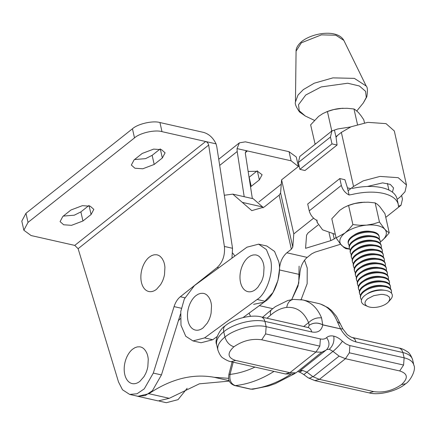 <?xml version="1.0" encoding="UTF-8"?>
<svg xmlns="http://www.w3.org/2000/svg" width="436" height="436" viewBox="0 0 436 436"><rect width="100%" height="100%" fill="white"/><g stroke="black" fill="none" stroke-linecap="round" stroke-linejoin="round"><path stroke-width="0.65" d="M299.761 274.533C300.191 267.137 302.677 261.426 307.222 257.393L286.85 252.793C282.305 256.826 279.819 262.537 279.394 269.933L299.761 274.533L298.001 286.239L291.722 299.619L298.769 283.095L299.091 266.211M301.107 299.625L307.157 283.711L307.238 268.053L304.53 260.183M194.451 285.596L184.346 298.96L180.787 311.402L180.995 325.3L185.769 336.27L192.935 340.914L204.593 337.895L257.115 299.478C266.505 293.94 273.912 272.102 270.571 259.774L266.412 249.599L258.63 244.16L246.972 247.179L194.451 285.596M243.086 317.539L265.262 301.314C274.653 295.777 282.059 273.944 278.718 261.611L274.566 251.441L266.778 245.997L258.63 244.16M192.935 340.914L201.083 342.756L212.741 339.737L217.15 336.51M250.537 316.329L249.081 313.152M178.373 320.765L180.319 318.612M228.633 378.339L214.103 377.276C192.652 373.45 170.917 378.928 148.899 393.713L137.831 396.319L158.203 400.918L169.272 398.313L199.366 383.827L229.369 381.108M137.831 396.319L136.822 396.041M234.873 256.03L232.748 253.109M263.126 207.836L262.668 206.975L253.174 198.729L232.802 194.129L251.79 210.626L264.156 207.062L279.165 195.148L280.588 193.001L292.785 247.065L293.788 233.903L313.604 218.174M224.317 195.252L232.802 194.129M279.394 269.933L277.966 280.375L272.98 292.545L263.949 302.203L253.605 304.339M348.113 190.766L353.547 186.455L363.27 180.836L380.012 176.417L398.215 177.686L406.505 185.022L405.011 191.764L400.144 196.974L397.147 199.361M406.505 185.022L394.308 130.958L386.018 123.628L367.821 122.353L351.073 126.772L341.35 132.391L335.927 136.697M299.112 165.931L281.596 179.839L293.788 233.903M340.652 244.22L315.146 252.112L311.729 253.806L307.222 257.393M286.85 252.793L291.362 249.207L292.785 247.065M281.596 179.839L280.588 193.001M392.427 192.145L393.539 187.949L390.264 184.39L382.612 182.88L367.314 186.477M318.089 224.998L307.996 233.015L306.573 235.157L305.565 248.318L330.81 240.628L334.221 238.933L336.025 237.506M231.952 258.166L232.541 248.291L224.393 246.449C225.156 255.191 222.752 262.2 217.177 267.486L180.33 296.731C177.556 299.009 175.468 302.301 174.073 306.606L153.298 373.085L144.262 388.858L137.089 393.757L129.672 394.422L122.511 389.789L118.51 381.974L78.12 248.684L74.758 245.403L31.087 235.544L23.855 230.23L28.024 222.398L134.501 137.896C139.858 132.947 154.976 129.514 161.99 131.65L205.661 141.515C207.225 142.049 208.228 143.237 208.67 145.074L78.12 248.684M129.672 394.422L137.82 396.264L145.237 395.599L152.415 390.7L161.445 374.922L180.482 314.007M74.758 245.403L205.661 141.515L216.049 143.858L216.817 146.916L232.541 248.291M224.393 246.449L208.67 145.074M216.049 143.858C213.155 137.831 209.008 134.01 203.612 132.408L159.941 122.543C152.927 120.407 137.809 123.84 132.446 128.789L134.501 137.896M91.08 214.534L93.827 209.378L90.252 206.212L82.393 205.661L70.964 209.994L62.822 216.452L60.075 221.613L63.656 224.774L71.515 225.325L82.938 220.998L91.08 214.534L89.031 205.427M88.584 205.781L80.889 211.891L74.284 215.193L63.269 216.098M162.339 157.985L165.086 152.829L161.505 149.662L153.646 149.112L142.223 153.439L134.081 159.903L131.334 165.059L134.909 168.225L142.768 168.776L154.197 164.448L162.339 157.985L160.285 148.878M159.838 149.232L152.142 155.341L145.537 158.644L134.522 159.549M23.855 230.23L21.8 221.123L25.969 213.291L132.446 128.789M159.238 401.098L166.339 402.706L178.041 399.649L187.169 388.274M244.198 196.701L237.189 151.515L219.69 165.407M245.305 152.622L247.425 150.943L245.975 151.205L245.337 153.358L252.346 198.544M298.393 166.498L291.095 160.802L237.037 148.6L237.189 151.515M298.328 166.116L296.273 157.009L289.041 151.695L245.37 141.836L239.391 142.855L237.037 148.6M250.537 186.859L259.355 179.894L262.101 174.738L257.485 171.272L248.144 171.441M256.859 171.141L249.06 177.327M258.951 201.884L281.264 184.183M317.713 303.32L318.514 303.489C326.858 305.576 333.109 311.571 337.257 321.474L340.44 323.899M349.89 345.585L349.35 352.8L403.583 365.046L404.123 357.831L349.356 345.448L345.535 343.699L342.396 341.203C339.617 338.543 336.739 336.859 333.763 336.151C334.494 341.383 333.017 345.753 329.327 349.263L332.968 351.394L339.104 356.108L313.081 376.764L306.846 372.121L302.628 370.453L300.251 371.695L298.611 371.826M333.763 336.151C330.804 335.518 328.417 336.014 326.602 337.633C329.736 342.124 329.752 346.108 326.651 349.601L329.327 349.263M349.35 352.8L345.454 358.703L399.687 370.949C407.867 373.598 408.461 378.154 401.469 384.612C392.689 390.672 383.418 393 373.663 391.599L369.183 392.891C378.857 395.686 397.583 390.912 405.447 383.882C410.156 381.309 416.429 369.777 413.868 365.21C412.963 361.624 409.715 359.166 404.123 357.831L402.929 352.539C408.521 353.874 411.769 356.332 412.679 359.918L412.739 360.229M300.709 299.57L302.829 299.946C311.173 302.034 317.424 308.029 321.572 317.937C316.896 317.343 312.568 318.907 308.584 322.635C303.881 311.805 296.594 306.737 286.719 307.418C281.264 308.039 275.912 310.606 270.652 315.119C270.031 312.634 270.369 310.781 271.661 309.56L275.35 306.644L287.88 300.469L293.319 299.412M325.905 350.239L321.752 352.19L315.947 352.037L261.72 339.791C251.964 338.391 242.694 340.718 233.914 346.778C226.922 353.236 227.516 357.793 235.696 360.447L231.053 361.689M250.329 389.103L252.695 389.239L250.095 389.043M234.459 385.517L234.633 385.56C231.701 384.383 229.919 382.841 229.298 380.939C228.6 380.029 228.475 377.789 228.927 374.213L230.039 374.404L233.222 362.185M290.567 374.41C277.351 382.83 264.145 387.74 250.962 389.141L235.276 385.598C231.053 383.996 229.303 380.263 230.039 374.404C238.279 373.467 246.591 371.036 254.967 367.096M300.191 370.616L302.628 370.453M233.914 346.778C229.478 345.307 226.491 342.058 224.949 337.028C235.009 328.793 254.651 323.861 266.156 326.678L320.384 338.925C322.951 339.47 325.022 339.039 326.602 337.633M321.752 352.19L296.082 372.764L292.839 374.126M296.082 372.764L293.613 373.979M337.257 321.474L340.598 328.886L322.754 324.902C317.953 322.411 313.435 322.536 309.195 325.272L308.584 322.635L303.707 326.504M308.263 327.534L309.195 325.272C313.424 322.498 317.937 322.34 322.727 324.804L340.587 328.831L342.838 328.864M321.572 317.937L322.744 324.853M340.598 328.886L322.754 324.902C321.561 330.673 317.926 333.028 311.844 331.97L264.963 321.387L266.156 326.678L265.617 333.889L261.72 339.791M342.396 341.203C340.102 344.663 336.957 348.059 332.968 351.394L306.846 372.121C305.015 373.854 303.914 374.622 303.543 374.42L303.516 374.393M312.65 376.502C310.759 377.968 309.277 378.415 308.203 377.843L308.138 377.799M342.832 328.869L340.609 328.935C344.669 335.889 349.819 340.233 356.048 341.955L402.929 352.539L401.752 349.803L399.796 348.244L352.915 337.655L354.871 339.219L356.048 341.955M342.865 328.918L336.516 316.416L331.556 310.514L328.068 307.696L320.525 304.055M132.631 349.171L134.947 347.694L137.313 346.898L139.64 346.805A18.781 11.619 102.7 0 1 143.815 348.724L145.504 350.658L146.839 353.16A18.781 11.619 102.7 0 1 148.251 359.433L147.842 366.6A18.781 11.619 102.7 0 1 145.668 373.554L144.011 376.622L139.885 381.342A18.781 11.619 -77.3 0 1 137.569 382.813A18.781 11.619 -77.3 0 1 135.204 383.609A18.781 11.619 -77.3 0 1 132.876 383.702A18.781 11.619 -77.3 0 1 128.702 381.783A18.781 11.619 -77.3 0 1 127.012 379.849A18.781 11.619 -77.3 0 1 125.677 377.353A18.781 11.619 -77.3 0 1 124.265 371.074A18.781 11.619 -77.3 0 1 124.238 367.537A18.781 11.619 -77.3 0 1 124.674 363.913A18.781 11.619 -77.3 0 1 126.849 356.953A18.781 11.619 -77.3 0 1 128.506 353.89A18.781 11.619 -77.3 0 1 130.457 351.258A18.781 11.619 -77.3 0 1 132.631 349.171M149.303 257.104L151.614 255.627L153.979 254.831L156.306 254.738A18.781 11.619 102.7 0 1 160.481 256.657L162.17 258.592L163.505 261.093A18.781 11.619 102.7 0 1 164.917 267.366L164.508 274.533A18.781 11.619 102.7 0 1 162.334 281.487L160.677 284.555L156.551 289.275A18.781 11.619 -77.3 0 1 154.235 290.747A18.781 11.619 -77.3 0 1 151.87 291.542A18.781 11.619 -77.3 0 1 149.548 291.635A18.781 11.619 -77.3 0 1 145.373 289.717A18.781 11.619 -77.3 0 1 143.684 287.782A18.781 11.619 -77.3 0 1 142.349 285.286A18.781 11.619 -77.3 0 1 140.932 279.007A18.781 11.619 -77.3 0 1 140.904 275.47A18.781 11.619 -77.3 0 1 141.346 271.846A18.781 11.619 -77.3 0 1 143.52 264.886A18.781 11.619 -77.3 0 1 145.172 261.823A18.781 11.619 -77.3 0 1 147.123 259.191A18.781 11.619 -77.3 0 1 149.303 257.104M195.895 295.663L198.211 294.186L200.576 293.39L202.904 293.297A18.781 11.619 102.7 0 1 207.078 295.216L208.768 297.15L210.103 299.652A18.781 11.619 102.7 0 1 211.515 305.925L211.106 313.092A18.781 11.619 102.7 0 1 208.931 320.046L207.274 323.114L203.149 327.834A18.781 11.619 -77.3 0 1 200.833 329.305A18.781 11.619 -77.3 0 1 198.467 330.101A18.781 11.619 -77.3 0 1 196.145 330.194A18.781 11.619 -77.3 0 1 191.965 328.275A18.781 11.619 -77.3 0 1 190.276 326.341A18.781 11.619 -77.3 0 1 188.941 323.839A18.781 11.619 -77.3 0 1 187.529 317.566A18.781 11.619 -77.3 0 1 187.502 314.029A18.781 11.619 -77.3 0 1 187.938 310.405A18.781 11.619 -77.3 0 1 190.112 303.445A18.781 11.619 -77.3 0 1 191.769 300.377A18.781 11.619 -77.3 0 1 193.72 297.75A18.781 11.619 -77.3 0 1 195.895 295.663M248.416 257.24L250.733 255.769L253.098 254.973L255.42 254.88A18.781 11.619 102.7 0 1 259.594 256.799L261.289 258.733L262.625 261.229A18.781 11.619 102.7 0 1 264.036 267.508L263.627 274.669A18.781 11.619 102.7 0 1 261.453 281.629L257.845 287.324L255.67 289.411A18.781 11.619 -77.3 0 1 253.354 290.888A18.781 11.619 -77.3 0 1 250.989 291.684A18.781 11.619 -77.3 0 1 248.662 291.777A18.781 11.619 -77.3 0 1 244.487 289.858A18.781 11.619 -77.3 0 1 242.798 287.923A18.781 11.619 -77.3 0 1 241.462 285.422A18.781 11.619 -77.3 0 1 240.051 279.149A18.781 11.619 -77.3 0 1 240.023 275.607A18.781 11.619 -77.3 0 1 240.459 271.982A18.781 11.619 -77.3 0 1 242.634 265.028A18.781 11.619 -77.3 0 1 244.291 261.96A18.781 11.619 -77.3 0 1 246.242 259.333A18.781 11.619 -77.3 0 1 248.416 257.24M353.618 235.386A12.682 6.071 -12.7 0 1 354.408 234.819A12.682 6.071 -12.7 0 1 369.93 231.32L372.022 231.63A15.827 7.576 -12.7 0 1 373.325 231.87A15.827 7.576 -12.7 0 1 379.069 236.089A15.827 7.576 -12.7 0 1 379.135 236.465M349.296 245.561A15.827 7.576 -12.7 0 1 348.364 243.795L348.195 243.048A15.827 7.576 -12.7 0 1 351.503 236.83A15.827 7.576 -12.7 0 1 352.648 235.996A15.827 7.576 -12.7 0 1 372.022 231.63M348.364 243.795A15.827 7.576 -12.7 0 1 351.672 237.576A15.827 7.576 -12.7 0 1 373.494 232.617A15.827 7.576 -12.7 0 1 379.238 236.835A15.827 7.576 -12.7 0 1 379.151 238.835M354.632 239.904A12.682 6.071 -12.7 0 1 355.422 239.337A12.682 6.071 -12.7 0 1 370.949 235.838L373.042 236.149A15.827 7.576 -12.7 0 1 374.344 236.388A15.827 7.576 -12.7 0 1 380.088 240.607A15.827 7.576 -12.7 0 1 380.148 240.983M350.315 250.079A15.827 7.576 -12.7 0 1 349.383 248.313L349.214 247.566A15.827 7.576 -12.7 0 1 352.522 241.348A15.827 7.576 -12.7 0 1 353.667 240.514A15.827 7.576 -12.7 0 1 373.042 236.149M349.383 248.313A15.827 7.576 -12.7 0 1 352.691 242.094A15.827 7.576 -12.7 0 1 374.513 237.135A15.827 7.576 -12.7 0 1 380.257 241.353A15.827 7.576 -12.7 0 1 380.17 243.353M355.651 244.422A12.682 6.071 -12.7 0 1 356.441 243.855A12.682 6.071 -12.7 0 1 371.968 240.356L374.055 240.667A15.827 7.576 -12.7 0 1 375.363 240.906A15.827 7.576 -12.7 0 1 381.102 245.125A15.827 7.576 -12.7 0 1 381.168 245.501M351.334 254.597A15.827 7.576 -12.7 0 1 350.397 252.831L350.233 252.079A15.827 7.576 -12.7 0 1 353.542 245.866A15.827 7.576 -12.7 0 1 354.686 245.032A15.827 7.576 -12.7 0 1 374.055 240.667M350.397 252.831A15.827 7.576 -12.7 0 1 353.71 246.613A15.827 7.576 -12.7 0 1 375.532 241.653A15.827 7.576 -12.7 0 1 381.271 245.871A15.827 7.576 -12.7 0 1 381.189 247.871M356.67 248.94A12.682 6.071 -12.7 0 1 357.46 248.373A12.682 6.071 -12.7 0 1 372.982 244.874L375.074 245.185A15.827 7.576 -12.7 0 1 376.382 245.424A15.827 7.576 -12.7 0 1 382.121 249.643A15.827 7.576 -12.7 0 1 382.187 250.019M352.353 259.115A15.827 7.576 -12.7 0 1 351.416 257.349L351.247 256.597A15.827 7.576 -12.7 0 1 354.561 250.384A15.827 7.576 -12.7 0 1 355.705 249.55A15.827 7.576 -12.7 0 1 375.074 245.185M351.416 257.349A15.827 7.576 -12.7 0 1 354.73 251.131A15.827 7.576 -12.7 0 1 376.551 246.171A15.827 7.576 -12.7 0 1 382.29 250.389A15.827 7.576 -12.7 0 1 382.203 252.39M357.689 253.458A12.682 6.071 -12.7 0 1 358.479 252.891A12.682 6.071 -12.7 0 1 374.001 249.392L376.094 249.703A15.827 7.576 -12.7 0 1 377.402 249.942A15.827 7.576 -12.7 0 1 383.14 254.161A15.827 7.576 -12.7 0 1 383.206 254.537M353.373 263.633A15.827 7.576 -12.7 0 1 352.435 261.862L352.266 261.115A15.827 7.576 -12.7 0 1 355.574 254.902A15.827 7.576 -12.7 0 1 356.719 254.068A15.827 7.576 -12.7 0 1 376.094 249.703M352.435 261.862A15.827 7.576 -12.7 0 1 355.743 255.649A15.827 7.576 -12.7 0 1 377.571 250.689A15.827 7.576 -12.7 0 1 383.309 254.907A15.827 7.576 -12.7 0 1 383.222 256.908M358.708 257.976A12.682 6.071 -12.7 0 1 359.498 257.409A12.682 6.071 -12.7 0 1 375.02 253.91L377.113 254.221A15.827 7.576 -12.7 0 1 378.415 254.46A15.827 7.576 -12.7 0 1 384.16 258.679A15.827 7.576 -12.7 0 1 384.225 259.055M354.392 268.151A15.827 7.576 -12.7 0 1 353.454 266.38L353.285 265.633A15.827 7.576 -12.7 0 1 356.594 259.42A15.827 7.576 -12.7 0 1 357.738 258.586A15.827 7.576 -12.7 0 1 377.113 254.221M353.454 266.38A15.827 7.576 -12.7 0 1 356.762 260.167A15.827 7.576 -12.7 0 1 378.584 255.207A15.827 7.576 -12.7 0 1 384.329 259.425A15.827 7.576 -12.7 0 1 384.241 261.426M359.722 262.494A12.682 6.071 -12.7 0 1 360.512 261.927A12.682 6.071 -12.7 0 1 376.039 258.428L378.132 258.739A15.827 7.576 -12.7 0 1 379.434 258.979A15.827 7.576 -12.7 0 1 385.179 263.197A15.827 7.576 -12.7 0 1 385.244 263.573M355.405 272.669A15.827 7.576 -12.7 0 1 354.473 270.898L354.305 270.151A15.827 7.576 -12.7 0 1 357.613 263.938A15.827 7.576 -12.7 0 1 358.757 263.104A15.827 7.576 -12.7 0 1 378.132 258.739M354.473 270.898A15.827 7.576 -12.7 0 1 357.782 264.685A15.827 7.576 -12.7 0 1 379.603 259.725A15.827 7.576 -12.7 0 1 385.348 263.944A15.827 7.576 -12.7 0 1 385.261 265.944M360.741 267.012A12.682 6.071 -12.7 0 1 361.531 266.445A12.682 6.071 -12.7 0 1 377.058 262.946L379.146 263.257A15.827 7.576 -12.7 0 1 380.454 263.497A15.827 7.576 -12.7 0 1 386.198 267.715A15.827 7.576 -12.7 0 1 386.258 268.091M356.425 277.187A15.827 7.576 -12.7 0 1 355.487 275.416L355.324 274.669A15.827 7.576 -12.7 0 1 358.632 268.451A15.827 7.576 -12.7 0 1 359.776 267.622A15.827 7.576 -12.7 0 1 379.146 263.257M355.487 275.416A15.827 7.576 -12.7 0 1 358.801 269.203A15.827 7.576 -12.7 0 1 380.623 264.243A15.827 7.576 -12.7 0 1 386.361 268.462A15.827 7.576 -12.7 0 1 386.28 270.462M361.76 271.53A12.682 6.071 -12.7 0 1 362.55 270.963A12.682 6.071 -12.7 0 1 378.072 267.464L380.165 267.775A15.827 7.576 -12.7 0 1 381.473 268.015A15.827 7.576 -12.7 0 1 387.212 272.233A15.827 7.576 -12.7 0 1 387.277 272.609M357.444 281.705A15.827 7.576 -12.7 0 1 356.506 279.934L356.337 279.187A15.827 7.576 -12.7 0 1 359.651 272.969A15.827 7.576 -12.7 0 1 360.795 272.14A15.827 7.576 -12.7 0 1 380.165 267.775M356.506 279.934A15.827 7.576 -12.7 0 1 359.82 273.721A15.827 7.576 -12.7 0 1 381.642 268.761A15.827 7.576 -12.7 0 1 387.381 272.98A15.827 7.576 -12.7 0 1 387.293 274.98M362.779 276.048A12.682 6.071 -12.7 0 1 363.57 275.481A12.682 6.071 -12.7 0 1 379.091 271.982L381.184 272.293A15.827 7.576 -12.7 0 1 382.492 272.533A15.827 7.576 -12.7 0 1 388.231 276.751A15.827 7.576 -12.7 0 1 388.296 277.127M358.463 286.223A15.827 7.576 -12.7 0 1 357.525 284.452L357.357 283.705A15.827 7.576 -12.7 0 1 360.67 277.487A15.827 7.576 -12.7 0 1 361.809 276.658A15.827 7.576 -12.7 0 1 381.184 272.293M357.525 284.452A15.827 7.576 -12.7 0 1 360.834 278.233A15.827 7.576 -12.7 0 1 382.661 273.279A15.827 7.576 -12.7 0 1 388.4 277.498A15.827 7.576 -12.7 0 1 388.313 279.498M363.798 280.566A12.682 6.071 -12.7 0 1 364.589 279.999A12.682 6.071 -12.7 0 1 380.11 276.5L382.203 276.811A15.827 7.576 -12.7 0 1 383.511 277.051A15.827 7.576 -12.7 0 1 389.25 281.264A15.827 7.576 -12.7 0 1 389.315 281.645M359.482 290.741A15.827 7.576 -12.7 0 1 358.545 288.97L358.376 288.223A15.827 7.576 -12.7 0 1 361.684 282.005A15.827 7.576 -12.7 0 1 362.828 281.176A15.827 7.576 -12.7 0 1 382.203 276.811M358.545 288.97A15.827 7.576 -12.7 0 1 361.853 282.751A15.827 7.576 -12.7 0 1 383.675 277.797A15.827 7.576 -12.7 0 1 389.419 282.016A15.827 7.576 -12.7 0 1 389.332 284.016M364.812 285.084A12.682 6.071 -12.7 0 1 365.608 284.517A12.682 6.071 -12.7 0 1 381.129 281.018L383.222 281.324A15.827 7.576 -12.7 0 1 384.525 281.569A15.827 7.576 -12.7 0 1 390.269 285.782A15.827 7.576 -12.7 0 1 390.334 286.163M360.496 295.259A15.827 7.576 -12.7 0 1 359.564 293.488L359.395 292.741A15.827 7.576 -12.7 0 1 362.703 286.523A15.827 7.576 -12.7 0 1 363.847 285.694A15.827 7.576 -12.7 0 1 383.222 281.324M359.564 293.488A15.827 7.576 -12.7 0 1 362.872 287.27A15.827 7.576 -12.7 0 1 384.694 282.315A15.827 7.576 -12.7 0 1 390.438 286.534A15.827 7.576 -12.7 0 1 390.351 288.534M365.831 289.602A12.682 6.071 -12.7 0 1 366.622 289.035A12.682 6.071 -12.7 0 1 382.149 285.536L384.236 285.842A15.827 7.576 -12.7 0 1 385.544 286.087A15.827 7.576 -12.7 0 1 391.288 290.3A15.827 7.576 -12.7 0 1 391.348 290.681M361.537 299.799A15.827 7.576 -12.7 0 1 360.583 298.006L360.414 297.259A15.827 7.576 -12.7 0 1 363.722 291.041A15.827 7.576 -12.7 0 1 364.867 290.207A15.827 7.576 -12.7 0 1 384.236 285.842M360.583 298.006A15.827 7.576 -12.7 0 1 363.891 291.788A15.827 7.576 -12.7 0 1 385.713 286.834A15.827 7.576 -12.7 0 1 391.457 291.046A15.827 7.576 -12.7 0 1 391.359 293.079M366.861 294.115A12.682 6.071 -12.7 0 1 367.641 293.553A12.682 6.071 -12.7 0 1 383.168 290.054L385.228 290.36A15.783 7.554 -12.7 0 1 386.53 290.599A15.783 7.554 -12.7 0 1 390.672 299.385L388.509 301.881L389.855 299.33L389.321 297.025L386.977 295.314L383.184 294.458L380.922 294.393L373.696 295.679L367.744 298.736A12.682 6.071 -12.7 0 0 366.414 299.984A12.682 6.071 -12.7 0 0 365.51 301.265A12.682 6.071 -12.7 0 0 365.063 302.53A12.682 6.071 -12.7 0 0 365.602 304.84A12.682 6.071 -12.7 0 0 366.562 305.789A12.682 6.071 -12.7 0 0 367.821 306.497A12.682 6.071 -12.7 0 0 367.946 306.552A12.682 6.071 -12.7 0 0 371.734 307.407A12.682 6.071 -12.7 0 0 374.001 307.467A12.682 6.071 -12.7 0 0 376.399 307.276A12.682 6.071 -12.7 0 0 381.222 306.181A12.682 6.071 -12.7 0 0 383.467 305.32A12.682 6.071 -12.7 0 0 385.478 304.284A12.682 6.071 -12.7 0 0 387.179 303.124L388.509 301.881M385.228 290.36A15.783 7.554 -12.7 0 0 365.908 294.714A15.783 7.554 -12.7 0 0 364.769 295.543A15.783 7.554 167.3 0 0 364.861 305.2L367.821 306.497M389.244 232.797L385.38 237.424L381.266 241.266A23.713 11.352 167.3 0 0 385.44 236.541A23.713 11.352 167.3 0 0 386.094 234.95A23.713 11.352 167.3 0 0 386.214 231.908A23.713 11.352 167.3 0 0 384.759 229.227L387.124 231.462L389.244 232.797L384.933 213.656L379.631 206.462L377.271 204.233L375.145 202.893L368.284 202.2L361.455 202.359A23.713 11.352 167.3 0 0 355.384 203.34A23.713 11.352 167.3 0 0 349.487 205.078A23.713 11.352 167.3 0 0 347.993 205.65A23.713 11.352 167.3 0 0 347.552 205.836M349.672 249.136L345.901 248.667L343.781 247.326L340.145 243.604L336.118 237.903L331.801 218.763L339.786 210.294L344.118 207.422L348.582 205.449L354.855 203.492L364.431 202.173M348.582 205.449L352.898 224.589L359.765 225.281L366.589 225.123A23.713 11.352 167.3 0 0 360.512 226.104A23.713 11.352 167.3 0 0 354.615 227.843A23.713 11.352 167.3 0 0 351.857 228.96A23.713 11.352 167.3 0 0 344.914 233.058L349.034 229.216L352.898 224.589M379.462 222.033L384.759 229.227L383.467 228.077C380.306 225.864 375.668 224.818 369.559 224.938L366.589 225.123L373.194 223.99L379.462 222.033L375.145 202.893M380.339 241.964A23.713 11.352 167.3 0 0 381.266 241.266M336.118 237.903L344.914 233.058A23.713 11.352 167.3 0 0 340.739 237.784A23.713 11.352 167.3 0 0 340.085 239.375A23.713 11.352 167.3 0 0 339.966 242.416A23.713 11.352 167.3 0 0 341.421 245.097A23.713 11.352 167.3 0 0 342.712 246.247A23.713 11.352 167.3 0 0 349.568 248.901M401.665 195.682L402.455 199.187L401.011 205.269L398.471 206.168M396.962 198.554C395.496 193.344 390.487 189.715 381.936 187.676C373.172 185.807 363.264 186.063 352.223 188.45M316.967 220.491C313.037 218.387 310.459 215.177 309.238 210.866L307.702 204.032L339.802 178.558L344.898 179.708L347.454 187.851L349.067 195.012L352.517 194.374C363.907 191.775 374.143 191.442 383.217 193.366C392.051 195.486 397.092 199.268 398.351 204.724L397.005 198.729M398.237 204.222L398.45 206.424M347.454 187.851L350.789 188.646M317.195 222.404L322.602 229.837L335.311 234.328M349.067 195.012C345.138 192.908 342.565 189.704 341.344 185.387L339.802 178.558M317.304 222.905L316.934 220.011M337.083 145.035L304.977 170.509L299.886 169.359L331.987 143.885L337.083 145.035L336.047 137.231L337.306 135.716M350.691 126.936L337.775 128.963M299.886 169.359L298.349 162.53L299.788 156.448L331.894 130.969L330.45 137.051L331.987 143.885M336.047 137.231L334.434 130.075L337.775 128.958M331.894 130.969L334.434 130.075M364.469 122.843L363.766 119.742L361.052 115.758L358.468 112.548L355.018 109.556L353.983 108.978L347.121 108.286L340.293 108.444A23.713 11.352 167.3 0 0 334.216 109.425A23.713 11.352 167.3 0 0 328.319 111.164A23.713 11.352 167.3 0 0 326.826 111.741A23.713 11.352 167.3 0 0 326.39 111.921M315.135 144.267L310.639 124.849L318.618 116.379L322.956 113.513L327.42 111.534L333.693 109.578L342.086 108.308M343.263 108.259L342.047 108.308M327.42 111.534L331.731 130.675L332.21 130.746M357.476 124.483L353.983 108.978M330.88 131.776L331.731 130.675M314.95 143.989L315.964 143.608M257.115 299.478L265.262 301.314M204.593 337.895L212.741 339.737M169.272 398.313L148.899 393.713M229.194 380.683L214.103 377.276M242.296 202.375L262.668 206.975M353.547 186.455L341.35 132.391M291.362 249.207L279.165 195.148M387.419 183.409L388.912 190.031M333.093 233.925L334.221 238.933M330.81 240.628L329.06 232.873M180.33 296.731L184.902 297.761M218.73 267.835L217.177 267.486M161.445 374.922L153.298 373.085M181.349 308.252L174.073 306.606M159.941 122.543L161.99 131.65M80.889 211.891L82.938 220.998M152.142 155.341L154.197 164.448M25.969 213.291L28.024 222.398M291.095 160.802L289.041 151.695M257.305 170.787L259.355 179.894M251.212 186.357L249.158 177.25M373.663 391.599L319.43 379.353L314.787 380.601M401.469 384.612L405.622 383.745M399.687 370.949L403.583 365.046M231.216 361.727C229.243 361.509 226.589 360.327 223.248 358.174C221.259 357.166 219.461 354.408 217.847 349.901C217.095 345.792 219.466 341.502 224.949 337.028L223.755 331.736C223.221 329.125 223.657 327.191 225.063 325.932L225.363 325.708M308.639 327.649L261.829 317.086L263.78 318.651L264.963 321.387C253.458 318.569 233.816 323.501 223.755 331.736C218.273 336.211 215.902 340.5 216.648 344.609L216.73 344.936M307.974 327.469L261.829 317.086M261.028 316.874L261.328 316.928M293.401 299.401L293.319 299.407C289.766 300.093 287.564 302.764 286.719 307.418M235.696 360.447L289.929 372.687L315.947 352.037L319.844 346.135L265.617 333.889M293.619 373.957L285.444 373.974L289.929 372.687L295.728 372.845M320.384 338.925L319.844 346.135M234.633 385.56L235.276 385.598C248.171 384.23 261.088 379.5 274.031 371.401M262.723 317.25L263.333 316.645M270.652 315.119L267.006 318.22M217.94 350.299L216.659 344.614C214.087 340.047 220.365 328.515 225.069 325.937C232.933 318.907 251.67 314.133 261.338 316.939M308.71 327.676L310.666 329.235L311.844 331.97M339.104 356.108L345.454 358.703L319.43 379.353L313.081 376.764M413.933 365.532L413.873 365.215M399.06 348.037L399.796 348.244M352.233 337.459L352.915 337.655M343.841 40.385C337.529 29.108 313.13 32.547 301.925 41.344C296.404 45.982 295.962 49.84 296.077 51.148L301.369 42.804L321.387 34.869L335.845 35.207L343.841 40.385L366.213 86.045L354.37 78.371L332.946 77.87L314.236 83.205L303.293 89.631L298.011 95.043L295.45 101.991C294.731 103.714 296.099 107.043 299.548 111.987L305.314 116.025L299.227 110.749L298.529 104.722L305.74 95.015L321.168 86.933L347.699 83.227L359.362 85.979L365.602 91.337L366.262 97.468L363.319 102.951L366.796 96.836C367.793 90.884 367.603 87.287 366.213 86.045M341.344 185.387L309.238 210.866M330.45 137.051L298.349 162.53M272.734 308.655L259.355 305.636M239.391 142.855L218.73 159.249M369.238 392.901L315.005 380.655M250.357 389.103L234.672 385.56M252.76 389.244L268.718 385.953L275.378 383.62L294.469 373.745M228.933 374.213L232.126 361.94M262.625 317.228L263.191 316.759M326.646 349.596L325.796 350.331M285.504 373.99L231.271 361.744M299.695 371.041L325.779 350.342M293.319 299.407L302.731 299.946M263.17 316.787L271.661 309.565M318.509 303.5L302.824 299.963M298.219 371.755C299.21 371.837 300.987 372.72 303.549 374.42L308.208 377.843L314.95 380.639M352.413 337.502L399.294 348.092C401.387 348.364 404.019 349.53 407.202 351.596C409.306 352.713 411.126 355.487 412.674 359.918L413.862 365.221M352.424 337.508C352.239 337.9 346.974 334.766 346.816 334.08L342.892 328.957M356.833 110.924L363.319 102.951M314.383 120.347L305.314 116.025M296.077 51.148L295.45 101.991M352.648 235.996L354.408 234.819M379.069 236.089L379.238 236.835M353.667 240.514L355.422 239.337M380.088 240.607L380.257 241.353M354.686 245.032L356.441 243.855M381.102 245.125L381.271 245.871M355.705 249.55L357.46 248.373M382.121 249.643L382.29 250.389M356.719 254.068L358.479 252.891M383.14 254.161L383.309 254.907M357.738 258.586L359.498 257.409M384.16 258.679L384.329 259.425M358.757 263.104L360.512 261.927M385.179 263.197L385.348 263.944M359.776 267.622L361.531 266.445M386.198 267.715L386.361 268.462M360.795 272.14L362.55 270.963M387.212 272.233L387.381 272.98M361.809 276.658L363.57 275.481M388.231 276.751L388.4 277.498M362.828 281.176L364.589 279.999M389.25 281.264L389.419 282.016M363.847 285.694L365.608 284.517M390.269 285.782L390.438 286.534M364.867 290.207L366.622 289.035M391.288 290.3L391.457 291.046M365.908 294.714L367.641 293.553M347.165 205.988L347.993 205.65M385.767 217.368L401.011 205.269M317.255 222.692L316.732 220.376M326.003 112.074L326.826 111.741"/></g></svg>
